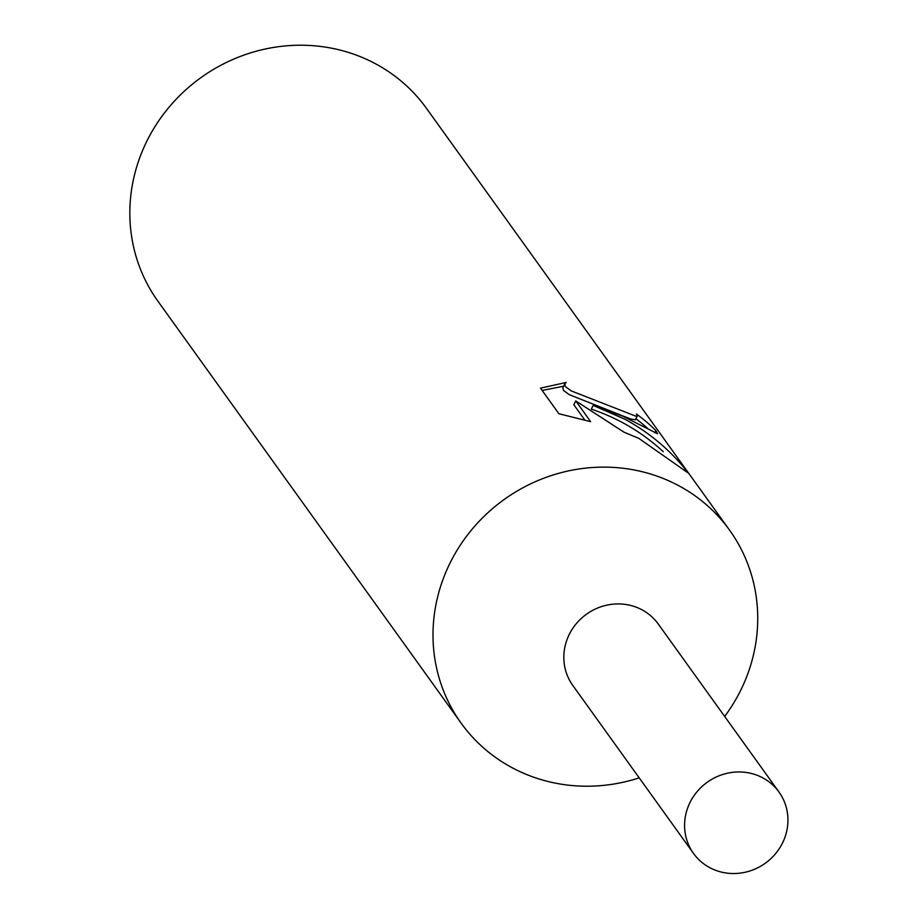 <?xml version="1.0" encoding="UTF-8"?>
<svg xmlns="http://www.w3.org/2000/svg" width="918" height="918" viewBox="0 0 918 918"><rect width="100%" height="100%" fill="white"/><g stroke="black" fill="none" stroke-linecap="round" stroke-linejoin="round"><path stroke-width="1.38" d="M724.669 716.442A165.309 156.496 144.3 0 0 729.615 530.202A165.309 156.496 144.3 0 0 669.52 481.147A165.309 156.496 144.3 0 0 473.711 527.357A165.309 156.496 144.3 0 0 461.123 723.143A165.309 156.496 144.3 0 0 521.217 772.199A165.309 156.496 144.3 0 0 639.203 777.856M658.665 624.584A52.624 49.813 144.3 0 0 639.112 608.382A52.624 49.813 144.3 0 0 576.538 623.379A52.624 49.813 144.3 0 0 573.199 685.998M622.874 416.256L593.2 405.435L625.089 419.319C650.07 432.998 671.207 450.967 688.523 473.229L638.744 438.322L624.114 432.24L575.747 400.914L590.653 421.66L558.924 413.754M729.615 530.202L426.445 108.313A165.309 156.496 144.3 0 0 366.351 59.245A165.309 156.496 144.3 0 0 170.541 105.455A165.309 156.496 144.3 0 0 157.953 301.242L461.123 723.143M558.913 413.754L540.518 388.153L566.165 382.45L564.845 383.758L565.293 386.501L571.191 390.884L636.438 416.416L637.253 416.129L636.392 414.029A165.309 156.496 -35.7 0 1 655.911 430.691L657.563 433.755L622.897 416.256M637.253 416.129L635.371 419.836L630.482 418.918L569.263 394.671L563.354 390.311L562.906 387.557L564.834 383.758M563.572 386.237L542.159 390.425M648.028 428.798A161.178 152.583 144.3 0 0 635.91 418.769M654.844 432.78L655.911 430.691M663.278 451.679C642.233 432.332 618.239 418.149 591.318 409.141L593.2 405.435M584.904 420.169L573.807 404.723L575.747 400.914M759.863 776.421A52.624 49.813 144.3 0 0 697.531 791.132A52.624 49.813 144.3 0 0 693.526 853.453A52.624 49.813 144.3 0 0 712.655 869.071A52.624 49.813 144.3 0 0 774.987 854.36A52.624 49.813 144.3 0 0 778.992 792.039A52.624 49.813 144.3 0 0 759.863 776.421M778.992 792.039L658.24 623.999A52.613 49.813 144.3 0 0 639.112 608.382A52.613 49.813 144.3 0 0 576.791 623.092A52.613 49.813 144.3 0 0 572.775 685.413L693.526 853.453"/></g></svg>
